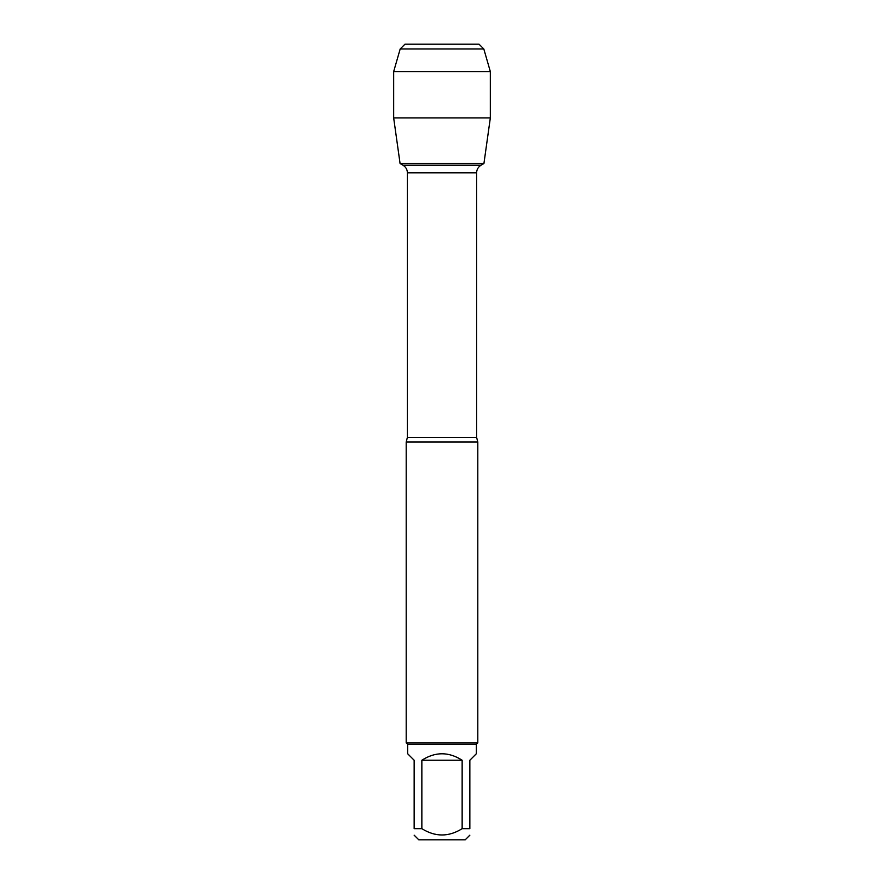 <?xml version="1.0" encoding="UTF-8"?>
<svg xmlns="http://www.w3.org/2000/svg" width="884" height="884" viewBox="0 0 884 884"><rect width="100%" height="100%" fill="white"/><g stroke="black" fill="none" stroke-linecap="round" stroke-linejoin="round"><path stroke-width="1.33" d="M407.391 437.381L476.609 437.381L476.609 172.811C476.719 169.507 478.178 166.988 480.984 165.242L483.924 163.54L400.076 163.54L403.016 165.242L480.984 165.242L403.016 165.242C405.822 166.988 407.281 169.507 407.391 172.811L407.391 437.381L406.198 442L406.198 742.891L477.802 742.891L477.802 442L406.198 442M469.846 835.181L465.227 839.8L418.773 839.8L414.154 835.181M462.144 760.24C448.718 751.621 435.282 751.621 421.856 760.24L462.144 760.24L462.144 828.662C448.718 837.082 435.282 837.082 421.856 828.662L414.154 828.662C414.154 837.082 414.154 837.082 414.154 828.662L414.154 760.24L407.634 753.721L407.634 744.328L476.365 744.328L476.365 753.721L469.846 760.24L469.846 828.662C469.846 837.082 469.846 837.082 469.846 828.662L462.144 828.662M421.856 760.24L421.856 828.662M407.634 744.328L406.198 742.891M490.333 117.937L483.924 163.54L400.076 163.54L393.667 117.937L490.333 117.937L490.333 71.571L393.667 71.571L393.667 117.937L393.667 71.571L400.187 48.974L404.96 44.2L429.668 44.2M483.813 48.974L479.04 44.2L404.96 44.2L400.187 48.974L483.813 48.974L490.333 71.571M442 163.54L400.076 163.54L393.667 117.937M476.609 172.811L407.391 172.811M476.609 437.381L477.802 442M476.365 744.328L477.802 742.891M400.187 48.974L393.667 71.571"/></g></svg>
